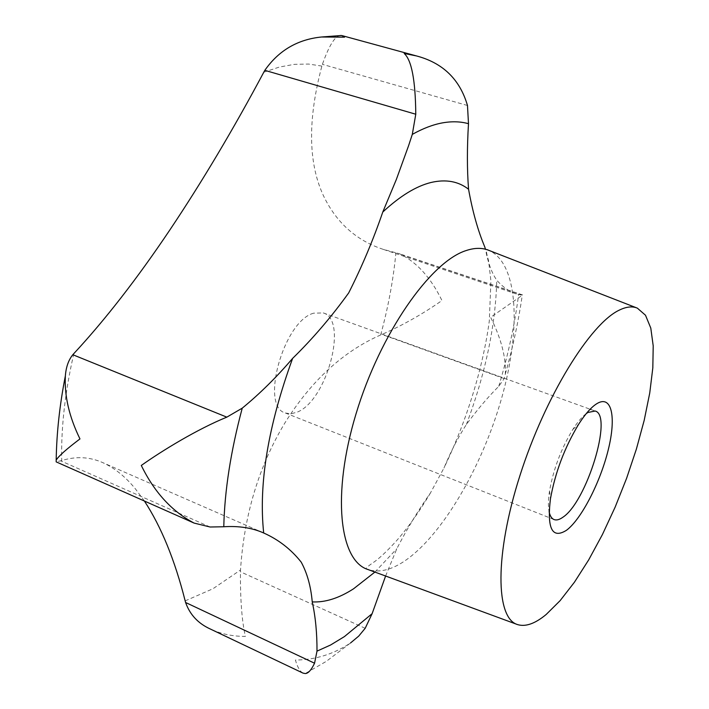<?xml version="1.0" encoding="UTF-8"?>
<svg xmlns="http://www.w3.org/2000/svg" width="709" height="709" viewBox="0 0 709 709"><rect width="100%" height="100%" fill="white"/><g stroke="black" fill="none" stroke-linecap="round" stroke-linejoin="round"><path stroke-width="0.53" stroke-dasharray="3.54 2.66" d="M340.196 35.503C334.923 36.088 328.994 45.704 322.4 64.342L321.877 66.079C307.83 118.952 308.149 161.723 322.843 194.399C335.561 221.926 355.661 240.236 383.152 249.338L399.575 253.778C416.821 262.162 430.948 277.751 441.955 300.536C422.768 313.972 402.756 325.263 381.921 334.435L380.671 334.958C343.076 351.487 311.109 380.875 284.779 423.113C258.865 466.212 244.109 515.168 240.511 570.001L240.44 571.8C240.245 599.637 241.893 621.173 245.385 636.39C232.88 636.46 221.252 634.023 210.502 629.105M313.662 313.183C283.733 320.893 259.804 406.585 285.373 413.01L290.85 413.817L296.929 412.23C326.681 401.303 348.66 320.007 323.269 312.917L313.662 313.183M586.237 413.622C582.009 416.803 577.525 422.094 572.783 429.494C561.236 448.522 553.481 468.995 549.537 490.903C548.19 499.588 548.048 506.518 549.103 511.703M302.982 673.098C299.951 671.441 297.425 667.089 295.423 660.044C315.257 659.893 333.638 654.185 350.583 642.921L326.353 661.329L305.216 673.541M385.607 576.018L396.783 548.784C406.789 529.286 418.018 510.657 430.478 492.915L443.958 468.037C450.623 451.855 458.103 437.32 466.407 424.434C477.485 409.43 488.271 396.73 498.755 386.334L504.214 378.579L505.331 374.042C506.129 357.584 501.228 338.672 490.637 317.295L522.276 295.263L516.374 293.943C509.266 291.585 502.734 287.012 496.77 280.206C491.762 273.027 487.996 262.702 485.47 249.231M144.406 501.033L135.534 489.042C125.573 476.803 114.619 467.984 102.654 462.578C89.635 456.818 75.978 456.144 61.701 460.566L56.162 461.86M321.877 66.079L308.557 64.049L294.368 64.342L279.408 67.045L263.783 72.229M380.671 334.958C388.222 307.201 393.309 279.825 395.914 252.838M185.164 600.877L212.948 588.754L240.511 570.001M430.478 492.915C419.17 511.969 407.861 527.913 396.544 540.728C387.983 550.175 380.742 557.106 374.795 561.51C359.428 571.844 369.433 568.219 368.033 569.549C378.509 572.89 390.331 570.293 403.501 561.767C441.672 536.66 482.155 467.142 501.724 397.811C521.345 328.586 518.244 263.163 488.864 250.366C485.771 247.68 485.665 251.101 488.563 260.62L490.912 280.888L489.307 320.964C483.059 367.625 466.903 420.331 443.958 468.037M466.407 424.434C485.461 373.705 495.582 325.635 496.77 280.206M374.893 572.074L396.783 548.784M365.188 628.298L240.44 571.8M210.112 527.009L60.797 460.885M522.373 295.006L397.049 253.078M504.214 378.579L381.921 334.435M467.479 105.49L322.4 64.342M498.755 386.334C508.114 355.094 514.734 324.518 518.607 294.616M73.833 353.596C65.06 391.802 61.018 427.456 61.701 460.566M323.269 312.917L590.154 409.217M590.96 409.501L595.17 411.025M549.537 490.903L550.441 498.861M572.783 429.494L578.73 424.124M517.561 624.594L516.826 624.328M263.482 532.893L102.654 462.578M516.374 293.943L383.152 249.338M522.595 294.926L399.575 253.778M505.331 374.042C512.811 347.552 518.465 321.292 522.276 295.263M637.364 308.149L636.638 307.866M285.373 413.01L554.075 519.564"/><path stroke-width="1.06" d="M549.103 511.703C550.024 515.975 551.682 518.598 554.075 519.564C556.512 520.486 559.436 519.715 562.866 517.251C586.556 502.061 613.241 415.368 595.17 411.025L587.938 412.47L586.237 413.622M566.482 530.279C552.214 539.186 546.869 528.719 550.441 498.861C555.262 472.212 564.692 447.299 578.73 424.124C585.333 413.843 591.421 406.984 597.013 403.563C611.805 394.638 616.413 417.158 608.242 449.861C600.266 482.448 581.327 519.28 566.482 530.279M619.551 310.001C590.393 323.339 545.106 396.437 519.901 475.695C494.501 554.996 495.591 618.319 517.561 624.594C525.582 627.04 535.127 623.663 546.196 614.464L560.128 600.638L574.458 582.178L588.7 559.871L602.411 534.551L615.164 507.077L626.605 478.3L636.381 449.098L644.189 420.357L649.754 392.963L652.821 367.838L653.211 345.903L650.791 328.081L645.491 315.23L637.364 308.149C632.401 306.058 626.464 306.678 619.551 310.001M485.47 249.231L484.752 246.865C477.981 230.824 472.584 211.619 468.56 189.25C467.036 169.531 467.018 147.685 468.489 123.703L467.479 105.49C459.875 79.373 442.833 62.844 416.36 55.905L404.183 53.467C411.601 60.043 415.465 80.294 415.775 114.229L412.301 134.391L408.552 145.806L396.358 179.439L382.78 212.044C373.12 240.183 361.75 267.133 348.686 292.914C331.342 316.985 312.651 338.805 292.622 358.391C276.696 377.055 259.902 393.646 242.239 408.162L226.827 417.14C197.501 429.087 162.37 450.499 141.295 465.459C154.34 492.223 171.941 511.437 194.098 523.082L210.112 527.009L223.787 526.752C238.827 525.794 252.058 527.842 263.482 532.893L263.686 532.991C278.575 539.629 291.089 549.351 301.201 562.14C307.201 573.156 310.879 586.405 312.244 601.888C315.505 616.848 317.091 633.27 316.994 651.137L314.557 663.216C311.269 670.102 308.158 673.541 305.216 673.541L302.982 673.098L210.502 629.105C198.192 623.548 189.888 614.676 185.598 602.49L185.164 600.877C174.857 560.092 161.271 526.805 144.406 501.033M194.098 523.082L56.162 461.86L56.188 460.088C58.661 456.055 66.584 449.001 79.966 438.924C69.172 416.821 64.306 395.808 65.361 375.867C66.043 367.049 68.525 360.004 72.814 354.722L73.833 353.596C105.295 319.662 137.289 278.46 169.832 229.991C202.171 181.637 233.491 129.047 263.783 72.229L264.82 70.342C278.655 50.534 297.567 39.42 321.54 37.001L344.53 37.16L342.013 35.601L340.196 35.503M350.583 642.921L358.692 636.133L365.188 628.298L372.119 613.684L385.607 576.018M636.638 307.866L488.864 250.366C482.342 247.663 474.844 247.698 466.38 250.481C430.576 261.444 380.157 333.434 356.007 413.941C331.59 494.465 339.398 560.846 368.033 569.549L516.826 624.328M468.489 123.703C460.549 121.469 451.863 121.204 442.425 122.887C432.969 124.616 422.927 128.444 412.301 134.391M316.994 651.137L330.616 644.986L344.432 636.585L372.119 613.684M468.56 189.25C458.342 181.3 445.837 179.04 431.054 182.479C416.165 186.13 400.071 195.985 382.78 212.044M312.244 601.888C325.156 602.579 338.929 598.219 353.543 588.807L374.893 572.074M415.775 114.229L264.82 70.342M314.557 663.216L185.598 602.49M226.827 417.14L72.814 354.722M292.622 358.391C268.126 425.701 258.484 483.901 263.686 532.991M242.239 408.162C230.753 451.216 224.602 490.743 223.787 526.752M590.154 409.217L590.96 409.501M341.516 35.494L321.54 37.001M416.36 55.905L342.013 35.601M56.188 460.088C56.605 433.102 59.662 405.025 65.361 375.867"/></g></svg>
